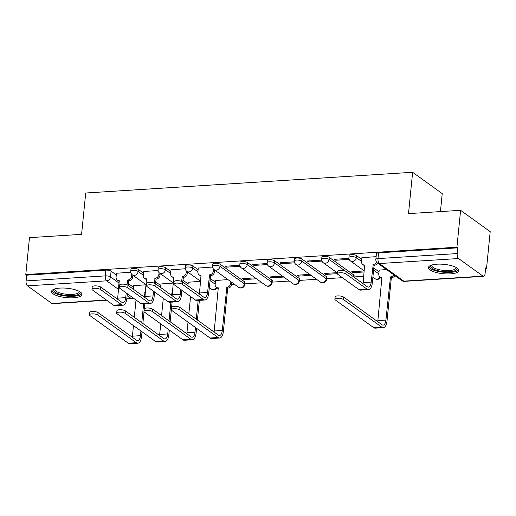 <?xml version="1.0" encoding="UTF-8"?>
<svg xmlns="http://www.w3.org/2000/svg" width="516" height="516" viewBox="0 0 516 516"><rect width="100%" height="100%" fill="white"/><g stroke="black" fill="none" stroke-linecap="round" stroke-linejoin="round"><path stroke-width="0.77" d="M143.564 273.183L138.352 269.429A3.915 1.206 -174.3 0 0 133.128 268.41A3.915 1.206 -174.3 0 0 130.961 269.262L130.754 271.3A3.915 1.206 5.7 0 1 132.928 270.449A3.915 1.206 5.7 0 1 138.153 271.468L143.358 275.221M170.835 271.455L165.623 267.701A3.915 1.206 -174.3 0 0 160.405 266.682A3.915 1.206 -174.3 0 0 158.231 267.533L158.031 269.571A3.915 1.206 5.7 0 1 160.199 268.72A3.915 1.206 5.7 0 1 165.423 269.739L170.628 273.493M198.105 269.726L192.9 265.972A3.915 1.206 -174.3 0 0 187.676 264.953A3.915 1.206 -174.3 0 0 185.502 265.805L185.302 267.843A3.915 1.206 5.7 0 1 187.476 266.991A3.915 1.206 5.7 0 1 192.694 268.01L197.905 271.764M244.597 281.846L220.171 264.244A3.915 1.206 -174.3 0 0 214.946 263.225A3.915 1.206 -174.3 0 0 212.779 264.076L212.573 266.114A3.915 1.206 5.7 0 1 214.746 265.263A3.915 1.206 5.7 0 1 219.971 266.282L244.391 283.884A3.915 1.206 5.7 0 1 244.79 284.497L244.997 282.458A3.915 1.206 -174.3 0 0 244.597 281.846L244.391 283.884A3.915 3.289 -54.2 0 1 240.527 287.812A3.915 3.289 -54.2 0 1 238.605 287.283A3.915 3.915 0 0 0 244.79 284.497M271.868 280.117L247.441 262.515A3.915 1.206 -174.3 0 0 242.223 261.496A3.915 1.206 -174.3 0 0 240.05 262.347L239.85 264.385A3.915 1.206 5.7 0 1 242.017 263.534A3.915 1.206 5.7 0 1 247.241 264.553L271.661 282.155A3.915 1.206 5.7 0 1 272.067 282.768L272.267 280.73A3.915 1.206 -174.3 0 0 271.868 280.117L271.661 282.155A3.915 3.289 -54.2 0 1 267.798 286.083A3.915 3.289 -54.2 0 1 265.875 285.554A3.915 3.915 0 0 0 272.067 282.768M299.138 278.388L274.718 260.786A3.915 1.206 -174.3 0 0 269.494 259.767A3.915 1.206 -174.3 0 0 267.32 260.619L267.12 262.657A3.915 1.206 5.7 0 1 269.294 261.805A3.915 1.206 5.7 0 1 274.512 262.825L298.938 280.427A3.915 1.206 5.7 0 1 299.338 281.039L299.538 279.001A3.915 1.206 -174.3 0 0 299.138 278.388L298.938 280.427A3.915 3.289 -54.2 0 1 295.068 284.355A3.915 3.289 -54.2 0 1 293.153 283.826A3.915 3.915 0 0 0 299.338 281.039M326.415 276.66L301.989 259.058A3.915 1.206 -174.3 0 0 296.764 258.039A3.915 1.206 -174.3 0 0 294.597 258.89L294.391 260.928A3.915 1.206 5.7 0 1 296.565 260.077A3.915 1.206 5.7 0 1 301.789 261.096L326.209 278.698A3.915 1.206 5.7 0 1 326.609 279.311L326.815 277.273A3.915 1.206 -174.3 0 0 326.415 276.66L326.209 278.698A3.915 3.289 -54.2 0 1 322.345 282.626A3.915 3.289 -54.2 0 1 320.423 282.097A3.915 3.915 0 0 0 326.609 279.311M353.931 277.092L354.086 275.538A3.915 1.206 -174.3 0 0 353.686 274.931L329.26 257.329A3.915 1.206 -174.3 0 0 324.042 256.304A3.915 1.206 -174.3 0 0 321.868 257.161L321.661 259.2A3.915 1.206 5.7 0 1 323.835 258.348A3.915 1.206 5.7 0 1 329.06 259.367L345.223 271.016M361.742 259.355L356.537 255.601A3.915 1.206 -174.3 0 0 351.312 254.575A3.915 1.206 -174.3 0 0 349.138 255.433L348.939 257.471A3.915 1.206 5.7 0 1 351.106 256.62A3.915 1.206 5.7 0 1 356.33 257.639L361.542 261.393M450.41 273.893A15.274 4.708 -174.3 0 0 458.879 270.565A15.274 4.708 -174.3 0 0 436.942 264.192A15.274 4.708 -174.3 0 0 428.474 267.527A15.274 4.708 -174.3 0 0 450.41 273.893M73.485 297.79A15.274 4.708 -174.3 0 0 81.954 294.455A15.274 4.708 -174.3 0 0 60.024 288.089A15.274 4.708 -174.3 0 0 51.555 291.424A15.274 4.708 -174.3 0 0 73.485 297.79M231.742 284.69L234.741 284.503M244.855 283.858L262.012 282.774M272.125 282.129L289.289 281.039M299.403 280.401L316.56 279.311M326.673 278.672L342.405 277.673M353.944 276.944L363.786 276.318M485.588 268.597L486.517 268.539L485.653 267.92L485.079 273.661A3.915 1.754 86.4 0 1 483.602 276.331A3.915 1.754 86.4 0 1 482.982 276.125L458.563 258.529L379.37 263.547L403.789 281.149L482.982 276.125M440.432 211.599L442.231 193.616L412.626 172.28L408.504 213.618L460.601 210.315L456.918 247.209L25.8 274.538L29.483 237.65L81.58 234.348L85.708 193.01L412.626 172.28M460.601 210.315L490.2 231.652L486.517 268.539M106.644 300.228L52.484 303.66A3.915 1.754 -93.6 0 1 51.871 303.46L27.445 285.858A3.915 1.754 -93.6 0 1 26.09 280.904L26.664 275.157L105.857 270.139A3.915 1.206 5.7 0 1 111.082 271.158L116.287 274.912M128.349 283.606L133.547 287.354M26.664 275.157L25.8 274.538M457.782 247.828L378.583 252.846A3.915 1.206 -174.3 0 0 376.416 253.704L375.842 259.451A3.915 1.206 5.7 0 1 378.009 258.593L457.208 253.575L457.782 247.828L456.918 247.209M457.208 253.575A3.915 1.754 86.4 0 0 458.563 258.529M376.119 256.658L361.91 257.69M386.49 269.533L379.17 270.132M348.951 258.381L334.471 259.296L335.761 260.232L335.864 259.213M364.29 270.945L351.731 271.738L353.021 272.674L353.125 271.648M321.681 260.109L307.194 261.031L308.491 261.96L308.594 260.941M337.012 272.674L324.454 273.467L325.751 274.402L325.854 273.377M294.41 261.838L279.924 262.76L281.22 263.689L281.323 262.67M309.742 274.402L297.184 275.196L298.48 276.131L298.577 275.105M267.133 263.566L252.653 264.489L253.943 265.418L254.046 264.398M282.471 276.131L269.913 276.924L271.203 277.86L271.306 276.834M239.863 265.295L225.376 266.217L226.672 267.146L226.776 266.127M255.194 277.86L242.636 278.653L243.933 279.588L244.036 278.563M212.592 267.024L198.273 268.062M227.924 279.588L215.533 280.504M185.315 268.752L171.002 269.791M200.653 281.317L188.263 282.233M158.044 270.481L143.725 271.526M173.376 283.045L160.986 283.961M155.626 281.878L160.824 285.625M182.896 280.149L188.095 283.897M210.167 278.421L215.365 282.168M373.803 268.043L379.002 271.79M130.774 272.216L116.455 273.254M243.933 279.588L256.491 278.788M271.203 277.86L283.761 277.06M298.48 276.131L311.038 275.331M325.751 274.402L337.432 273.661M353.021 272.674L364.219 271.964M146.105 284.774L133.715 285.69M335.761 260.232L349.222 259.38M308.491 261.96L321.952 261.109M281.22 263.689L294.681 262.838M253.943 265.418L267.404 264.566M226.672 267.146L240.134 266.295M345.926 273.912A4.502 1.387 -174.3 0 0 340.953 272.719A4.502 1.387 -174.3 0 0 337.425 273.719A4.502 1.387 -174.3 0 0 337.89 274.422L358.988 289.631A9.888 4.425 -93.6 0 0 360.549 290.134L368.592 289.624A9.888 4.425 -93.6 0 1 367.031 289.121L345.926 273.912L346.172 271.5L367.269 286.709A7.347 3.283 86.4 0 0 368.43 287.09A7.347 3.283 86.4 0 0 371.197 282.091L373.223 264.463A3.915 3.289 -54.2 0 0 376.583 262.16M337.425 273.719L337.664 271.306A4.502 1.387 5.7 0 1 341.199 270.307A4.502 1.387 5.7 0 1 346.172 271.5M372.958 264.482L374.081 265.288L372.32 282.897A9.888 4.425 -93.6 0 1 368.592 289.624M377.609 263.134A3.915 3.289 125.8 0 1 374.339 265.269L374.081 265.288M364.838 265.734A3.915 3.289 125.8 0 1 363.857 265.282L362.735 264.476A3.915 3.289 -54.2 0 0 364.651 265.005L363.161 282.6A7.347 3.283 86.4 0 1 363.012 283.639M361.922 257.561L361.529 261.522A3.915 3.289 -54.2 0 0 362.735 264.476M343.379 299.493A4.502 1.387 -174.3 0 0 338.406 298.3A4.502 1.387 -174.3 0 0 334.871 299.299A4.502 1.387 -174.3 0 0 335.335 300.002L373.694 327.647L381.737 327.138L343.379 299.493L343.617 297.081L381.975 324.732A7.347 3.283 86.4 0 0 383.136 325.106A7.347 3.283 86.4 0 0 385.904 320.107L390.477 276.899A3.915 3.289 -54.2 0 0 393.747 274.764M334.871 299.299L335.116 296.894A4.502 1.387 5.7 0 1 338.644 295.887A4.502 1.387 5.7 0 1 343.617 297.081M390.219 276.918L391.341 277.724L387.026 320.92A9.888 4.425 -93.6 0 1 383.298 327.647A9.888 4.425 -93.6 0 1 381.737 327.138M394.869 275.576A3.915 3.289 125.8 0 1 391.599 277.711L391.341 277.724M379.183 269.997L378.789 273.957A3.915 3.289 -54.2 0 0 379.995 276.918A3.915 3.289 -54.2 0 0 381.911 277.447L377.867 320.617L385.904 320.107M382.098 278.176A3.915 3.289 125.8 0 1 381.118 277.724L379.995 276.918M383.298 327.647L375.255 328.157A9.888 4.425 -93.6 0 1 373.694 327.647M377.718 321.661A7.347 3.283 86.4 0 0 377.867 320.617M456.576 267.707A13.216 4.076 5.7 0 1 456.957 269.01A13.216 4.076 5.7 0 1 442.967 271.571A13.216 4.076 5.7 0 1 430.692 266.108A13.216 4.076 5.7 0 1 431.292 265.179M431.86 264.998A12.242 3.773 -174.3 0 0 431.757 265.288A12.242 3.773 -174.3 0 0 431.737 265.418A12.242 3.773 -174.3 0 0 443.334 270.371A12.242 3.773 -174.3 0 0 456.08 267.978A12.242 3.773 -174.3 0 0 456.099 267.849A12.242 3.773 -174.3 0 0 456.06 267.417M428.802 266.714A15.177 4.683 -174.3 0 0 443.36 272.222A15.177 4.683 -174.3 0 0 458.718 269.7M79.657 291.598A13.216 4.076 5.7 0 1 80.032 292.907A13.216 4.076 5.7 0 1 66.048 295.468A13.216 4.076 5.7 0 1 53.767 290.005A13.216 4.076 5.7 0 1 54.373 289.076M54.935 288.895A12.242 3.773 -174.3 0 0 54.838 289.186A12.242 3.773 -174.3 0 0 54.819 289.315A12.242 3.773 -174.3 0 0 66.409 294.262A12.242 3.773 -174.3 0 0 79.154 291.875A12.242 3.773 -174.3 0 0 79.174 291.746A12.242 3.773 -174.3 0 0 79.135 291.308M51.884 290.611A15.177 4.683 -174.3 0 0 66.435 296.113A15.177 4.683 -174.3 0 0 81.792 293.598M182.296 284.284A4.502 1.387 -174.3 0 0 177.323 283.091A4.502 1.387 -174.3 0 0 173.789 284.09A4.502 1.387 -174.3 0 0 174.253 284.793L195.351 300.002A9.888 4.425 -93.6 0 0 196.912 300.512L204.955 300.002A9.888 4.425 -93.6 0 1 203.394 299.493L182.296 284.284L182.535 281.878L203.633 297.081A7.347 3.283 86.4 0 0 204.794 297.461A7.347 3.283 86.4 0 0 207.561 292.462L209.586 274.835A3.915 3.289 -54.2 0 0 213.45 270.906L214.572 271.713A3.915 3.289 125.8 0 1 210.709 275.647L208.683 293.269A9.888 4.425 -93.6 0 1 204.955 300.002M173.789 284.09L174.027 281.684A4.502 1.387 5.7 0 1 177.562 280.678A4.502 1.387 5.7 0 1 182.535 281.878M209.322 274.854L210.444 275.66M214.733 270.081L214.572 271.713M201.208 276.112A3.915 3.289 125.8 0 1 200.221 275.66L199.099 274.847A3.915 3.289 -54.2 0 0 201.014 275.376L199.524 292.972A7.347 3.283 86.4 0 1 199.376 294.017M198.286 267.933L197.892 271.893A3.915 3.289 -54.2 0 0 199.099 274.847M213.624 269.191L213.45 270.906M179.742 309.864A4.502 1.387 -174.3 0 0 174.769 308.671A4.502 1.387 -174.3 0 0 171.235 309.671A4.502 1.387 -174.3 0 0 171.699 310.374L210.057 338.025L218.1 337.509L179.742 309.864L179.981 307.459L218.339 335.103A7.347 3.283 86.4 0 0 219.5 335.477A7.347 3.283 86.4 0 0 222.273 330.485L226.846 287.277A3.915 3.289 -54.2 0 0 230.71 283.349L230.871 281.71M171.235 309.671L171.48 307.265A4.502 1.387 5.7 0 1 175.008 306.259A4.502 1.387 5.7 0 1 179.981 307.459M226.582 287.289L227.704 288.102L223.389 331.291A9.888 4.425 -93.6 0 1 219.661 338.019A9.888 4.425 -93.6 0 1 218.1 337.509M231.994 282.523L231.832 284.155A3.915 3.289 125.8 0 1 227.962 288.083L227.704 288.102M215.546 280.369L215.153 284.335A3.915 3.289 -54.2 0 0 216.359 287.289A3.915 3.289 -54.2 0 0 218.274 287.818L214.23 330.995L222.273 330.485M218.468 288.547A3.915 3.289 125.8 0 1 217.481 288.096L216.359 287.289M219.661 338.019L211.618 338.528A9.888 4.425 -93.6 0 1 210.057 338.025M214.082 332.033A7.347 3.283 86.4 0 0 214.23 330.995M155.019 286.012A4.502 1.387 -174.3 0 0 150.046 284.819A4.502 1.387 -174.3 0 0 146.518 285.819A4.502 1.387 -174.3 0 0 146.976 286.522L168.081 301.731A9.888 4.425 -93.6 0 0 169.641 302.241L177.678 301.731A9.888 4.425 -93.6 0 1 176.124 301.221L155.019 286.012L155.258 283.606L176.362 298.809A7.347 3.283 86.4 0 0 177.517 299.19A7.347 3.283 86.4 0 0 180.29 294.191L180.761 289.489M146.518 285.819L146.757 283.413A4.502 1.387 5.7 0 1 150.291 282.407A4.502 1.387 5.7 0 1 155.258 283.606M181.567 281.388L182.309 276.563A3.915 3.289 -54.2 0 0 186.179 272.635L187.302 273.448A3.915 3.289 125.8 0 1 183.432 277.376L182.709 282M182.051 276.582L183.174 277.389M187.463 271.809L187.302 273.448M181.884 290.295L181.413 295.004A9.888 4.425 -93.6 0 1 177.678 301.731M173.931 277.84A3.915 3.289 125.8 0 1 172.944 277.389L171.822 276.576A3.915 3.289 -54.2 0 0 173.744 277.111L172.247 294.7A7.347 3.283 86.4 0 1 172.105 295.745M171.015 269.662L170.615 273.622A3.915 3.289 -54.2 0 0 171.822 276.576M186.347 270.919L186.179 272.635M152.465 311.593A4.502 1.387 -174.3 0 0 147.492 310.4A4.502 1.387 -174.3 0 0 143.964 311.406A4.502 1.387 -174.3 0 0 144.428 312.103L182.787 339.754L190.83 339.244L152.465 311.593L152.71 309.187L191.068 336.832A7.347 3.283 86.4 0 0 192.223 337.206A7.347 3.283 86.4 0 0 194.996 332.214L195.467 327.505M143.964 311.406L144.203 308.994A4.502 1.387 5.7 0 1 147.737 307.994A4.502 1.387 5.7 0 1 152.71 309.187M198.847 293.636L199.569 289.005A3.915 3.289 -54.2 0 0 199.924 288.966M199.311 289.018L199.873 289.431M188.275 282.104L187.908 285.748M186.811 333.762A7.347 3.283 86.4 0 0 186.953 332.723L188.011 322.132M188.843 313.844L190.565 296.552M196.293 319.217L198.17 300.428M199.382 300.357L197.415 320.023M196.59 328.318L196.119 333.02A9.888 4.425 -93.6 0 1 192.384 339.747A9.888 4.425 -93.6 0 1 190.83 339.244M192.384 339.747L184.347 340.257A9.888 4.425 -93.6 0 1 182.787 339.754M127.749 287.741A4.502 1.387 -174.3 0 0 122.776 286.548A4.502 1.387 -174.3 0 0 119.248 287.547A4.502 1.387 -174.3 0 0 119.706 288.25L140.804 303.46A9.888 4.425 -93.6 0 0 142.364 303.969L150.408 303.46A9.888 4.425 -93.6 0 1 148.847 302.95L127.749 287.741L127.987 285.335L149.085 300.538A7.347 3.283 86.4 0 0 150.246 300.918A7.347 3.283 86.4 0 0 153.02 295.92L153.491 291.218M119.248 287.547L119.486 285.142A4.502 1.387 5.7 0 1 123.014 284.135A4.502 1.387 5.7 0 1 127.987 285.335M154.297 283.116L155.039 278.292A3.915 3.289 -54.2 0 0 158.902 274.364L160.024 275.176A3.915 3.289 125.8 0 1 156.161 279.104L155.439 283.729M154.774 278.311L155.897 279.117M160.192 273.538L160.024 275.176M154.613 292.024L154.142 296.732A9.888 4.425 -93.6 0 1 150.408 303.46M146.66 279.569A3.915 3.289 125.8 0 1 145.673 279.117L144.551 278.305A3.915 3.289 -54.2 0 0 146.473 278.84L144.977 296.429A7.347 3.283 86.4 0 1 144.828 297.474M143.738 271.39L143.345 275.351A3.915 3.289 -54.2 0 0 144.551 278.305M159.076 272.648L158.902 274.364M125.195 313.322A4.502 1.387 -174.3 0 0 120.222 312.128A4.502 1.387 -174.3 0 0 116.693 313.135A4.502 1.387 -174.3 0 0 117.151 313.831L155.51 341.482L163.553 340.973L125.195 313.322L125.433 310.916L163.798 338.56A7.347 3.283 86.4 0 0 164.952 338.941A7.347 3.283 86.4 0 0 167.726 333.942L168.197 329.234M116.693 313.135L116.932 310.722A4.502 1.387 5.7 0 1 120.46 309.723A4.502 1.387 5.7 0 1 125.433 310.916M171.576 295.365L172.299 290.734A3.915 3.289 -54.2 0 0 172.647 290.695M172.034 290.747L172.602 291.159M160.998 283.832L160.637 287.476M159.541 335.49A7.347 3.283 86.4 0 0 159.683 334.452L160.74 323.861M161.566 315.573L163.295 298.28M169.022 320.946L170.899 302.157M172.105 302.086L171.622 306.968M171.318 309.993L170.145 321.752M169.319 330.046L168.848 334.749A9.888 4.425 -93.6 0 1 165.114 341.476A9.888 4.425 -93.6 0 1 163.553 340.973M165.114 341.476L157.07 341.992A9.888 4.425 -93.6 0 1 155.51 341.482M100.478 289.47A4.502 1.387 -174.3 0 0 95.505 288.276A4.502 1.387 -174.3 0 0 91.971 289.283A4.502 1.387 -174.3 0 0 92.435 289.979L113.533 305.188A9.888 4.425 -93.6 0 0 115.094 305.698L123.137 305.188A9.888 4.425 -93.6 0 1 121.576 304.679L100.478 289.47L100.717 287.064L121.815 302.266A7.347 3.283 86.4 0 0 122.976 302.647A7.347 3.283 86.4 0 0 125.743 297.648L126.214 292.946M91.971 289.283L92.216 286.87A4.502 1.387 5.7 0 1 95.744 285.87A4.502 1.387 5.7 0 1 100.717 287.064M127.026 284.845L127.768 280.02A3.915 3.289 -54.2 0 0 131.632 276.092L132.754 276.905A3.915 3.289 125.8 0 1 128.89 280.833L128.168 285.458M127.504 280.04L128.626 280.846M132.915 275.267L132.754 276.905M127.336 293.752L126.865 298.461A9.888 4.425 -93.6 0 1 123.137 305.188M119.389 281.297A3.915 3.289 125.8 0 1 118.403 280.846L117.28 280.033A3.915 3.289 -54.2 0 0 119.202 280.569L117.706 298.158A7.347 3.283 86.4 0 1 117.558 299.203M116.468 273.119L116.074 277.079A3.915 3.289 -54.2 0 0 117.28 280.033M131.806 274.377L131.632 276.092M97.924 315.05A4.502 1.387 -174.3 0 0 92.951 313.857A4.502 1.387 -174.3 0 0 89.416 314.863A4.502 1.387 -174.3 0 0 89.881 315.56L128.239 343.211L136.282 342.701L97.924 315.05L98.163 312.644L136.521 340.289A7.347 3.283 86.4 0 0 137.682 340.67A7.347 3.283 86.4 0 0 140.455 335.671L140.92 330.962M89.416 314.863L89.661 312.451A4.502 1.387 5.7 0 1 93.19 311.451A4.502 1.387 5.7 0 1 98.163 312.644M144.306 297.093L145.028 292.462A3.915 3.289 -54.2 0 0 145.377 292.424M144.764 292.482L145.331 292.888M133.728 285.561L133.367 289.205M132.264 337.219A7.347 3.283 86.4 0 0 132.412 336.18L133.47 325.59M134.295 317.301L136.018 300.009M141.752 322.674L143.622 303.892M144.835 303.814L144.345 308.697M144.048 311.722L142.874 323.48M142.042 331.775L141.571 336.477A9.888 4.425 -93.6 0 1 137.843 343.211A9.888 4.425 -93.6 0 1 136.282 342.701M137.843 343.211L129.8 343.721A9.888 4.425 -93.6 0 1 128.239 343.211M138.352 269.429L138.153 271.468A3.915 3.289 125.8 0 1 134.283 275.402A3.915 3.289 -54.2 0 1 132.36 274.867L146.138 284.8M165.623 267.701L165.423 269.739A3.915 3.289 125.8 0 1 161.553 273.673A3.915 3.289 -54.2 0 1 159.638 273.138L173.408 283.065M192.9 265.972L192.694 268.01A3.915 3.289 125.8 0 1 188.83 271.938A3.915 3.289 -54.2 0 1 186.908 271.41L200.685 281.336M220.171 264.244L219.971 266.282A3.915 3.289 125.8 0 1 216.101 270.21A3.915 3.289 -54.2 0 1 214.179 269.681L238.605 287.283M247.441 262.515L247.241 264.553A3.915 3.289 125.8 0 1 243.371 268.481A3.915 3.289 -54.2 0 1 241.456 267.952L265.875 285.554M274.718 260.786L274.512 262.825A3.915 3.289 125.8 0 1 270.648 266.753A3.915 3.289 -54.2 0 1 268.726 266.224L293.153 283.826M301.989 259.058L301.789 261.096A3.915 3.289 125.8 0 1 297.919 265.024A3.915 3.289 -54.2 0 1 295.997 264.495L320.423 282.097M329.26 257.329L329.06 259.367A3.915 3.289 125.8 0 1 325.19 263.295A3.915 3.289 -54.2 0 1 323.274 262.767L337.496 273.016M356.537 255.601L356.33 257.639A3.915 3.289 125.8 0 1 352.467 261.567A3.915 3.289 -54.2 0 1 350.545 261.038L364.322 270.965M111.082 271.158L110.508 276.905L119.202 283.174M126.839 298.706L131.064 298.435L127.149 295.616M118.577 289.437L106.638 280.833L27.445 285.858M51.871 303.46L106.341 300.002M209.967 280.459L215.166 284.206M353.686 274.931L353.499 276.782M373.603 270.087L378.802 273.835M380.66 277.395A3.915 3.915 0 0 1 374.964 278.64A3.915 3.289 -54.2 0 0 376.886 279.169A3.915 3.289 -54.2 0 0 380.157 277.034M217.03 287.773A3.915 3.915 0 0 1 211.334 289.012A3.915 3.289 -54.2 0 0 213.25 289.541A3.915 3.289 -54.2 0 0 216.52 287.406M378.583 252.846L378.009 258.593A3.915 1.754 -93.6 0 0 379.37 263.547A3.915 3.289 125.8 0 1 377.448 263.018L401.867 280.62A3.915 3.915 0 0 0 404.409 281.349L483.602 276.331M105.857 270.139L105.283 275.886A3.915 1.206 5.7 0 1 110.508 276.905A3.915 3.289 -54.2 0 1 106.638 280.833A3.915 1.754 -93.6 0 1 105.283 275.886L26.09 280.904M132.928 297.784A3.915 3.289 -54.2 0 1 131.064 298.435A3.915 1.754 86.4 0 0 131.683 298.641A3.915 3.915 0 0 0 133.399 298.119M404.409 281.349A3.915 1.754 86.4 0 1 403.789 281.149A3.915 3.289 125.8 0 1 401.867 280.62M373.223 264.463L374.339 265.269M371.197 282.091L363.161 282.6M367.031 289.121L358.988 289.631M391.599 277.711L390.477 276.899M209.586 274.835L210.709 275.647M207.561 292.462L199.524 292.972M203.394 299.493L195.351 300.002M227.962 288.083L226.846 287.277M231.832 284.155L230.71 283.349M182.309 276.563L183.432 277.376M180.29 294.191L172.247 294.7M176.124 301.221L168.081 301.731M199.892 289.237L199.569 289.005M186.953 332.723L194.996 332.214M155.039 278.292L156.161 279.104M153.02 295.92L144.977 296.429M148.847 302.95L140.804 303.46M172.621 290.966L172.299 290.734M159.683 334.452L167.726 333.942M127.768 280.02L128.89 280.833M125.743 297.648L117.706 298.158M121.576 304.679L113.533 305.188M145.351 292.695L145.028 292.462M132.412 336.18L140.455 335.671M374.964 278.64L372.894 277.144M348.939 257.471A3.915 3.915 0 0 0 350.545 261.038M321.661 259.2A3.915 3.915 0 0 0 323.274 262.767M294.391 260.928A3.915 3.915 0 0 0 295.997 264.495M267.12 262.657A3.915 3.915 0 0 0 268.726 266.224M239.85 264.385A3.915 3.915 0 0 0 241.456 267.952M212.573 266.114A3.915 3.915 0 0 0 214.179 269.681M211.334 289.012L209.257 287.522M185.302 267.843A3.915 3.915 0 0 0 186.908 271.41M158.031 269.571A3.915 3.915 0 0 0 159.638 273.138M130.754 271.3A3.915 3.915 0 0 0 132.36 274.867M126.813 298.945L131.683 298.641M375.842 259.451A3.915 3.915 0 0 0 377.448 263.018"/></g></svg>
